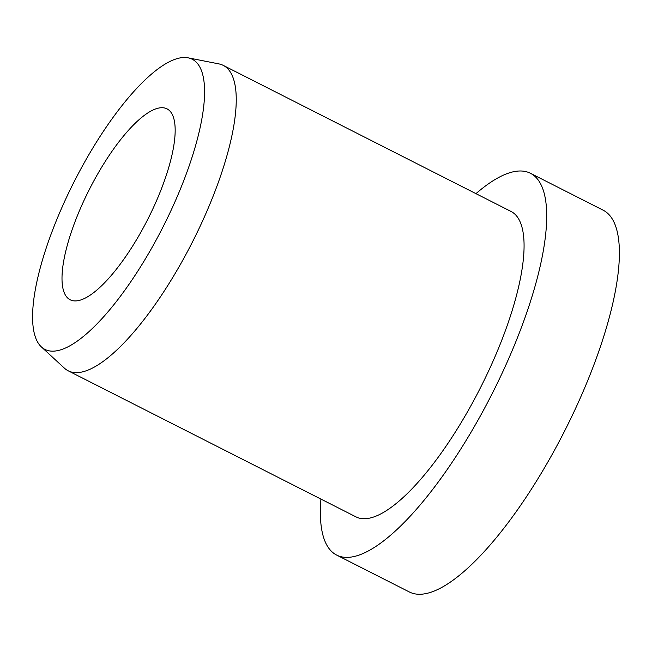 <?xml version="1.0" encoding="UTF-8"?>
<svg xmlns="http://www.w3.org/2000/svg" width="652" height="652" viewBox="0 0 652 652"><rect width="100%" height="100%" fill="white"/><g stroke="black" fill="none" stroke-linecap="round" stroke-linejoin="round"><path stroke-width="0.98" d="M170.905 112.225A107.042 32.804 116.9 0 1 144.076 226.383A107.042 32.804 116.9 0 1 70.139 299.773A107.042 32.804 116.9 0 1 66.268 296.424A107.042 32.804 116.9 0 1 93.097 182.267A107.042 32.804 116.9 0 1 167.034 108.876A107.042 32.804 116.9 0 1 170.905 112.225M475.952 193.644A214.076 65.616 116.9 0 1 530.435 173.285A214.076 65.616 116.9 0 1 538.185 179.993A214.076 65.616 116.9 0 1 484.526 408.299A214.076 65.616 116.9 0 1 336.66 555.08A214.076 65.616 116.9 0 1 328.91 548.373A214.076 65.616 116.9 0 1 320.931 499.082M530.435 173.285L603.124 210.18A214.076 65.616 116.9 0 1 610.867 216.88A214.076 65.616 116.9 0 1 557.207 445.186A214.076 65.616 116.9 0 1 409.342 591.967L336.66 555.08M188.11 57.832L218.893 63.896A171.264 52.494 116.9 0 1 223.22 65.371A171.264 52.494 116.9 0 1 229.422 70.734A171.264 52.494 116.9 0 1 186.496 253.383A171.264 52.494 116.9 0 1 68.199 370.809A171.264 52.494 116.9 0 1 64.45 368.193L41.386 346.921A162.698 49.87 116.9 0 1 39.063 344.313A162.698 49.87 116.9 0 1 76.561 177.002A162.698 49.87 116.9 0 1 188.11 57.832A162.698 49.87 116.9 0 1 198.11 64.336A162.698 49.87 116.9 0 1 153.978 243.995A162.698 49.87 116.9 0 1 41.386 346.921M223.22 65.371L511.062 211.468A171.264 52.494 116.9 0 1 517.256 216.831A171.264 52.494 116.9 0 1 474.33 399.472A171.264 52.494 116.9 0 1 356.041 516.897L68.199 370.809"/></g></svg>
